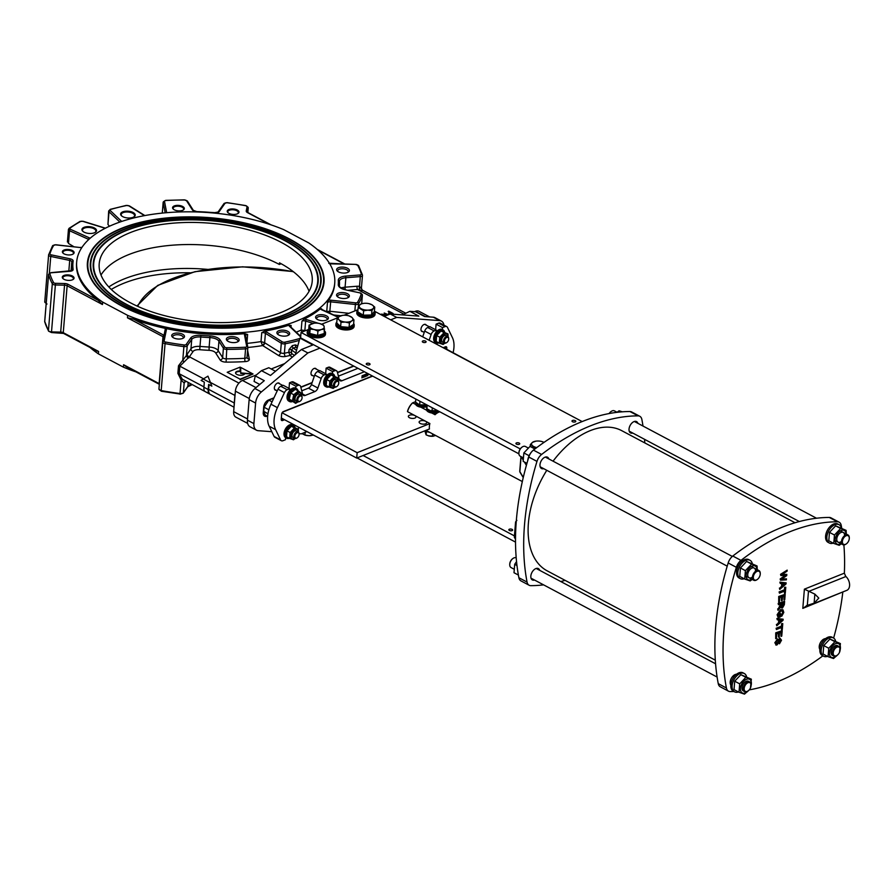 <?xml version="1.0" encoding="UTF-8"?>
<svg xmlns="http://www.w3.org/2000/svg" width="894" height="894" viewBox="0 0 894 894"><rect width="100%" height="100%" fill="white"/><g stroke="black" fill="none" stroke-linecap="round" stroke-linejoin="round"><path stroke-width="1.34" d="M203.229 379.011L207.956 376.151L211.856 386.13L208.626 384.409L208.201 389.538A9.767 5.889 118 0 0 208.771 393.483L204.469 391.192A9.767 5.889 -62 0 1 203.899 387.247L204.324 382.129L201.094 380.408L203.229 379.011L210.112 382.666M207.956 376.151L211.856 386.13M208.771 393.483L209.274 393.282A9.163 5.52 118 0 1 208.637 389.359L234.228 402.959A9.163 5.52 118 0 0 234.194 403.708L234.183 405.686M209.028 384.621L208.637 389.359M235.189 393.427A9.163 5.52 118 0 0 234.854 395.405L233.692 411.642A9.163 5.52 118 0 0 235.86 417.14L247.672 423.41M234.049 407.217L182.309 379.235L179.213 373.737L179.839 366.182L189.383 356.784L238.933 383.113M361.321 288.728L359.522 286.248L357.008 286.236A2.447 0.715 -94.5 0 0 357.555 289.522L362.249 290.584M244.688 373.435A4.582 2.123 -175.3 0 1 244.688 373.513A4.582 2.123 -175.3 0 1 239.95 375.257A4.582 2.123 -175.3 0 1 235.558 372.764A4.582 2.123 -175.3 0 1 240.128 371.01L240.14 367.121L227.199 372.295L240.106 379.157L253.036 373.983L244.677 373.591M227.199 372.295L240.106 379.157M240.128 371.01L240.084 371.546A4.582 2.123 4.7 0 0 235.569 373.033M253.036 373.983L240.061 379.693M252.432 373.658L240.743 367.445L240.732 372.899L252.41 373.938M240.743 367.445L240.732 372.899M244.654 373.692L240.687 373.435M391.471 314.096L393.058 313.459L388.767 311.168L388.186 311.403L389.94 312.33L388.834 312.766L388.521 314.107L389.303 314.386M388.834 312.766L388.544 314.688M389.091 313.861L390.443 312.598L391.985 313.414L390.309 314.051L389.091 313.861L389.326 313.045L389.046 314.409M390.443 312.598L389.292 313.582M391.382 313.66L390.399 313.135M388.186 311.403L389.337 312.565M393.058 313.459L392.578 314.174M388.432 314.733L384.197 312.989L387.571 314.789L381.347 314.14L385.023 316.096M385.571 315.873L382.822 314.409L387.426 315.135M381.347 314.14L384.42 316.331M384.197 312.989L386.074 314.554M386.443 315.526L384.275 315.18M297.769 345.855L295.344 344.894A158.774 73.543 -175.3 0 1 292.349 345.643L289.041 349.588L288.818 352.292L289.969 355.477A1.833 1.263 124.7 0 0 291.567 353.454L291.478 349.967L293.221 348.034A160.607 74.392 4.7 0 0 296.249 347.274L297.311 347.498M292.349 345.643A1.833 0.939 -103.6 0 0 293.221 348.034L296.517 350.325M297.188 347.922L296.249 347.274A1.833 0.972 75.5 0 1 295.344 344.894M429.612 316.912L419.051 311.302A9.163 5.52 118 0 0 415.419 311.302L414.514 311.671M256.41 374.899L242.509 380.464A9.163 5.52 118 0 0 235.379 391.136L234.217 405.161M284.627 363.612L271.195 368.987M309.056 291.332A106.867 49.494 4.7 0 0 279.487 262.836L279.353 264.456L281.152 263.73M329.405 263.249L344.972 264.021M339.429 281.331A9.163 4.246 -175.3 0 1 339.429 281.23A9.163 4.246 -175.3 0 1 345.866 277.743L345.598 276.101A10.382 4.805 4.7 0 0 338.301 280.392A133.128 61.664 -175.3 0 1 338.29 284.616A10.382 4.805 4.7 0 0 345.553 289.857L360.003 292.886A1.833 0.849 -175.3 0 1 361.265 293.891A157.556 72.973 -175.3 0 1 357.522 302.351A1.833 0.849 -175.3 0 1 355.588 302.854L330.825 300.183L329.841 311.246L326.735 311.47L327.461 302.563L328.489 300.25A129.462 59.965 4.7 0 0 334.624 284.471L334.736 283.13A129.462 59.965 -175.3 0 0 308.765 242.945L283.767 229.657A129.462 59.965 -175.3 0 0 150.505 214.605A129.462 59.965 -175.3 0 0 76.683 261.908A129.462 59.965 -175.3 0 0 102.665 302.094L127.652 315.37L127.451 317.806L133.541 319.102A129.462 59.965 4.7 0 0 165.424 328.411L165.971 328.534A129.462 59.965 4.7 0 0 244.922 333.663L247.627 334.49L246.956 342.726M292.316 270.916L292.874 271.508M334.736 283.13A129.462 59.965 -175.3 0 1 260.914 330.422A129.462 59.965 -175.3 0 1 127.652 315.37M261.741 332.691A3.051 1.419 -175.3 0 1 265.406 333.294L281.297 343.24A1.218 0.805 -58 0 1 282.314 341.854L266.434 331.92A1.218 0.805 122 0 0 265.406 333.294L264.635 342.726L261.014 341.586L261.741 332.691L264.468 331.171A129.462 59.965 4.7 0 0 288.997 325.148L291.131 325.472L290.997 327.193M301.937 321.147A3.051 1.419 -175.3 0 1 305.636 321.069L304.865 330.501L301.211 330.042L301.937 321.147L303.971 319.158A129.462 59.965 4.7 0 0 320.365 308.81L321.605 308.754L321.549 309.458M122.098 228.093A118.712 54.981 -175.3 0 1 253.158 225.064A118.712 54.981 -175.3 0 1 324.03 282.247A118.712 54.981 -175.3 0 1 201.206 327.316A118.712 54.981 -175.3 0 1 87.4 262.791A118.712 54.981 -175.3 0 1 122.098 228.093M126.311 366.752L123.595 364.73L123.394 367.155A129.462 59.965 4.7 0 0 136.011 371.904M123.394 367.155L98.407 353.879L98.597 351.454L96.485 350.906M89.981 347.453A129.462 59.965 4.7 0 0 98.407 353.879M76.683 261.908L76.571 263.261A129.462 59.965 4.7 0 0 98.273 300.373L102.464 304.53L102.665 302.094M165.424 328.467L164.027 335.306A3.665 1.699 4.7 0 0 163.937 335.261L133.541 319.102M165.424 328.411L164.027 335.306M94.384 232.798A7.331 3.397 4.7 0 0 95.3 232.339A7.331 3.397 4.7 0 0 94.172 227.869A7.331 3.397 4.7 0 0 84.695 227.098A7.331 3.397 4.7 0 0 82.851 231.311A7.331 3.397 4.7 0 0 94.384 232.798M83.108 231.535A6.716 3.107 -175.3 0 1 82.483 230.049A6.716 3.107 -175.3 0 1 89.434 227.501A6.716 3.107 -175.3 0 1 95.87 231.144A6.716 3.107 -175.3 0 1 95.01 232.507M130.703 217.901A7.331 3.397 4.7 0 0 133.999 216.862A7.331 3.397 4.7 0 0 132.871 212.392A7.331 3.397 4.7 0 0 123.383 211.621A7.331 3.397 4.7 0 0 121.55 215.834A7.331 3.397 4.7 0 0 130.703 217.901M121.807 216.057A6.716 3.107 -175.3 0 1 121.182 214.571A6.716 3.107 -175.3 0 1 128.133 212.023A6.716 3.107 -175.3 0 1 134.569 215.666A6.716 3.107 -175.3 0 1 133.709 217.03M72.392 254.41A5.889 2.727 4.7 0 0 73.129 254.041A5.889 2.727 4.7 0 0 72.224 250.454A5.889 2.727 4.7 0 0 64.603 249.828A5.889 2.727 4.7 0 0 63.116 253.214A5.889 2.727 4.7 0 0 72.392 254.41M72.325 279.856A5.889 2.727 4.7 0 0 73.062 279.487A5.889 2.727 4.7 0 0 72.157 275.9A5.889 2.727 4.7 0 0 64.524 275.263A5.889 2.727 4.7 0 0 63.049 278.66A5.889 2.727 4.7 0 0 72.325 279.856M90.138 238.262A4.28 1.978 4.7 0 0 89.501 237.916L70.391 229.266A1.833 0.849 -175.3 0 1 69.989 228.16A1.218 0.95 53.8 0 0 68.849 228.886A3.051 1.419 4.7 0 0 68.436 229.523A3.051 1.419 4.7 0 0 69.531 230.73L68.48 243.436L73.844 246.699M68.48 243.436L67.832 241.291M121.696 221.444L110.174 210.47A1.218 0.939 133.6 0 0 109.012 211.744L107.962 224.45L109.437 226.249M107.962 224.45L108.666 211.006A3.051 1.419 4.7 0 0 109.012 211.744L119.863 222.081M228.249 212.917A5.286 2.447 -175.3 0 1 227.791 211.789A5.286 2.447 -175.3 0 1 229.333 210.246A5.286 2.447 -175.3 0 1 235.167 210.112A5.286 2.447 -175.3 0 1 238.318 212.66A5.286 2.447 -175.3 0 1 237.692 213.688M173.592 209.352A5.286 2.447 -175.3 0 1 173.134 208.235A5.286 2.447 -175.3 0 1 174.676 206.693A5.286 2.447 -175.3 0 1 180.51 206.559A5.286 2.447 -175.3 0 1 183.661 209.095A5.286 2.447 -175.3 0 1 183.035 210.135M182.588 210.336A5.889 2.727 4.7 0 0 183.337 209.956A5.889 2.727 4.7 0 0 182.432 206.369A5.889 2.727 4.7 0 0 174.799 205.743A5.889 2.727 4.7 0 0 173.324 209.14A5.889 2.727 4.7 0 0 182.588 210.336M237.245 213.889A5.889 2.727 4.7 0 0 237.994 213.521A5.889 2.727 4.7 0 0 237.089 209.934A5.889 2.727 4.7 0 0 229.456 209.308A5.889 2.727 4.7 0 0 227.981 212.694A5.889 2.727 4.7 0 0 237.245 213.889M63.318 278.883A5.286 2.447 -175.3 0 1 62.871 277.755A5.286 2.447 -175.3 0 1 64.413 276.212A5.286 2.447 -175.3 0 1 70.235 276.078A5.286 2.447 -175.3 0 1 73.386 278.626A5.286 2.447 -175.3 0 1 72.76 279.654M63.385 253.438A5.286 2.447 -175.3 0 1 62.938 252.309A5.286 2.447 -175.3 0 1 64.48 250.767A5.286 2.447 -175.3 0 1 70.313 250.633A5.286 2.447 -175.3 0 1 73.464 253.181A5.286 2.447 -175.3 0 1 72.827 254.209M338.513 267.686A6.414 2.973 -175.3 0 1 346.883 267.954A6.414 2.973 -175.3 0 1 348.604 271.899A6.414 2.973 -175.3 0 1 342.782 273.039A6.414 2.973 -175.3 0 1 337.217 270.96A6.414 2.973 -175.3 0 1 338.513 267.686M338.435 293.131A6.414 2.973 -175.3 0 1 346.816 293.4A6.414 2.973 -175.3 0 1 348.537 297.344A6.414 2.973 -175.3 0 1 342.715 298.484A6.414 2.973 -175.3 0 1 337.15 296.406A6.414 2.973 -175.3 0 1 338.435 293.131M186.142 344.503A1.833 0.849 -175.3 0 1 184.153 344.961L183.896 346.593A3.051 1.419 4.7 0 0 187.215 345.822L191.729 339.396A1.218 1.05 -145 0 0 190.645 338.066L186.142 344.503A1.218 1.05 35 0 1 187.215 345.822L186.421 355.477L178.498 365.78L177.884 373.323L181.147 379.972L182.309 379.235M193.093 351.476A2.447 2.09 -145 0 1 190.947 348.828L191.729 339.396A9.163 4.246 -175.3 0 1 200.77 336.993L199.988 346.425A9.163 4.246 4.7 0 0 190.947 348.828L187.237 354.136A2.447 2.09 -145 0 0 189.383 356.784L193.093 351.476A6.716 3.107 -175.3 0 1 199.731 349.71A136.793 63.351 4.7 0 0 209.04 350.325A6.716 3.107 -175.3 0 1 215.666 352.94L220.136 359.958A5.498 2.548 4.7 0 0 226.104 362.126A161.222 74.671 4.7 0 0 245.235 361.601A5.498 2.548 4.7 0 0 249.314 359.164L247.627 350.392M187.237 354.136L186.421 355.477A2.447 1.855 -152.1 0 0 188.925 357.935M184.153 344.961A157.556 72.973 -175.3 0 1 165.457 342.022L165.066 343.62A158.774 73.543 4.7 0 0 183.896 346.593L182.778 360.137A2.447 0.872 -119.3 0 1 183.728 361.981M191.093 384.398A9.163 4.246 4.7 0 0 187.863 386.32L183.359 392.757A3.051 1.419 -175.3 0 1 180.04 393.528L181.147 379.972L184.153 383.101A2.447 2.257 47.2 0 1 185.449 381.392M165.457 342.022A1.833 0.849 -175.3 0 1 164.105 341.027A1.218 1.084 -168.5 0 0 162.809 341.977A3.051 1.419 4.7 0 0 162.797 342.056A3.051 1.419 4.7 0 0 165.066 343.62L161.199 390.555A158.774 73.543 -175.3 0 0 180.04 393.528L180.052 394.187L183.203 393.215A1.218 1.05 35 0 0 183.359 392.757L184.153 383.101L184.924 382.185A2.447 2.09 35 0 1 185.069 381.615M299.3 340.402A158.774 73.543 4.7 0 1 285.164 343.81A3.051 1.419 4.7 0 1 281.297 343.24L280.515 352.672L264.736 342.793A2.447 1.609 -58 0 1 262.68 345.565L278.459 355.432A5.498 2.548 4.7 0 0 285.443 356.46A161.222 74.671 4.7 0 0 289.969 355.477L292.36 357.131M264.736 342.793L264.635 342.726A2.447 1.307 -45.5 0 1 262.333 345.162L262.68 345.565A132.513 61.373 4.7 0 1 247.85 347.475A1.218 1.073 169.1 0 0 246.71 346.403A1.833 0.849 -175.3 0 1 245.358 347.218A157.556 72.973 -175.3 0 1 226.651 347.732A1.833 0.849 -175.3 0 1 224.662 347.006L220.192 339.988A10.382 4.805 4.7 0 0 209.967 335.932A133.128 61.664 -175.3 0 1 200.904 335.351A10.382 4.805 4.7 0 0 190.645 338.066M247.079 343.374A129.462 59.965 -175.3 0 0 261.014 341.586L262.333 345.162M296.238 332.177A129.462 59.965 -175.3 0 0 301.211 330.042L301.96 332.076M357.008 286.236L345.084 287.186L345.866 277.743L360.316 276.592L359.522 286.248A2.447 0.905 -84.8 0 0 359.723 289.634M348.883 313.313L329.987 311.28L329.785 313.258M329.987 311.28A0.648 0.57 11.5 0 1 329.841 311.246L329.26 313.023M228.238 337.206A6.414 2.973 -175.3 0 1 236.619 337.485A6.414 2.973 -175.3 0 1 238.34 341.419A6.414 2.973 -175.3 0 1 232.507 342.57A6.414 2.973 -175.3 0 1 226.953 340.48A6.414 2.973 -175.3 0 1 228.238 337.206M173.581 333.652A6.414 2.973 -175.3 0 1 181.963 333.92A6.414 2.973 -175.3 0 1 183.683 337.865A6.414 2.973 -175.3 0 1 177.85 339.005A6.414 2.973 -175.3 0 1 172.296 336.926A6.414 2.973 -175.3 0 1 173.581 333.652M183.024 338.267A5.286 2.447 4.7 0 0 183.27 337.63A5.286 2.447 4.7 0 0 180.119 335.094A5.286 2.447 4.7 0 0 174.285 335.228A5.286 2.447 4.7 0 0 172.743 336.77A5.286 2.447 4.7 0 0 172.877 337.429M347.878 297.747A5.286 2.447 4.7 0 0 348.124 297.11A5.286 2.447 4.7 0 0 344.972 294.573A5.286 2.447 4.7 0 0 339.139 294.707A5.286 2.447 4.7 0 0 337.597 296.249A5.286 2.447 4.7 0 0 337.742 296.909M278.76 330.758A6.414 2.973 -175.3 0 1 287.142 331.026A6.414 2.973 -175.3 0 1 288.863 334.971A6.414 2.973 -175.3 0 1 283.04 336.11A6.414 2.973 -175.3 0 1 277.475 334.032A6.414 2.973 -175.3 0 1 278.76 330.758M288.203 335.373A5.286 2.447 4.7 0 0 288.449 334.736A5.286 2.447 4.7 0 0 285.298 332.188A5.286 2.447 4.7 0 0 279.464 332.333A5.286 2.447 4.7 0 0 277.922 333.875A5.286 2.447 4.7 0 0 278.056 334.535M237.681 341.821A5.286 2.447 4.7 0 0 237.927 341.184A5.286 2.447 4.7 0 0 234.776 338.647A5.286 2.447 4.7 0 0 228.942 338.781A5.286 2.447 4.7 0 0 227.4 340.323A5.286 2.447 4.7 0 0 227.534 340.994M317.459 315.28A6.414 2.973 -175.3 0 1 325.841 315.548A6.414 2.973 -175.3 0 1 327.562 319.493A6.414 2.973 -175.3 0 1 321.728 320.633A6.414 2.973 -175.3 0 1 316.174 318.555A6.414 2.973 -175.3 0 1 317.459 315.28M326.902 319.896A5.286 2.447 4.7 0 0 327.148 319.259A5.286 2.447 4.7 0 0 323.997 316.711A5.286 2.447 4.7 0 0 318.163 316.856A5.286 2.447 4.7 0 0 316.621 318.398A5.286 2.447 4.7 0 0 316.755 319.057M347.945 272.301A5.286 2.447 4.7 0 0 348.191 271.664A5.286 2.447 4.7 0 0 345.039 269.128A5.286 2.447 4.7 0 0 339.217 269.262A5.286 2.447 4.7 0 0 337.664 270.804A5.286 2.447 4.7 0 0 337.809 271.463M275.497 371.267L268.815 367.725L261.473 370.664L255.248 375.882L264.278 380.676L254.913 388.532A10.996 6.627 118 0 0 249.135 399.629L247.448 420.18A10.996 6.627 118 0 0 250.052 426.784L256.5 430.204A10.996 6.627 -62 0 1 253.896 423.6L255.595 403.06A10.996 6.627 -62 0 1 261.361 391.963L307.871 352.951L319.951 348.124M271.81 431.69L258.176 430.684A10.996 6.627 -62 0 1 256.5 430.204M306.888 431.601L301.222 433.869L299.043 433.702M390.678 319.84L396.701 317.426L439.747 320.611A10.996 6.627 -62 0 1 441.424 321.091A10.996 6.627 -62 0 1 443.949 325.114M276.257 390.298A3.967 2.391 -62 0 1 274.369 388.532A3.967 2.391 -62 0 1 277.185 383.247A3.967 2.391 -62 0 1 277.453 383.124A3.967 2.391 -62 0 1 279.699 383.828M422.873 331.652A3.967 2.391 -62 0 1 420.985 329.886A3.967 2.391 -62 0 1 423.79 324.611A3.967 2.391 -62 0 1 424.069 324.477A3.967 2.391 -62 0 1 426.315 325.181M312.911 375.636A3.967 2.391 -62 0 1 311.023 373.871A3.967 2.391 -62 0 1 313.828 368.585A3.967 2.391 -62 0 1 314.107 368.462A3.967 2.391 -62 0 1 316.353 369.166M267.205 416.168L267.127 416.202A6.102 3.688 -62 0 1 264.702 416.202A6.102 3.688 -62 0 1 263.261 412.536L263.696 407.139A6.102 3.688 -62 0 1 268.457 400.02L273.966 397.819M300.786 387.091L312.129 382.554M337.44 372.429L353.566 365.981M441.424 321.091L434.976 317.661A10.996 6.627 118 0 0 433.299 317.191L424.628 316.543L415.598 311.749L409.832 311.324L402.356 314.9M396.701 317.426L390.253 313.995L418.873 316.118L409.832 311.324M124.501 229.378A115.292 53.405 4.7 0 0 90.808 263.071A115.292 53.405 4.7 0 0 201.34 325.74A115.292 53.405 4.7 0 0 320.622 281.968A115.292 53.405 4.7 0 0 251.795 226.439A115.292 53.405 4.7 0 0 124.501 229.378M320.611 282.102A115.292 53.405 -175.3 0 1 320.6 282.236A115.292 53.405 -175.3 0 1 265.194 322.443M138.872 312.051A115.292 53.405 -175.3 0 1 90.786 263.339A115.292 53.405 -175.3 0 1 90.797 263.205M124.154 229.188A115.784 53.629 -175.3 0 1 251.985 226.238A115.784 53.629 -175.3 0 1 321.102 282.001A115.784 53.629 -175.3 0 1 201.318 325.964A115.784 53.629 -175.3 0 1 90.316 263.026A115.784 53.629 -175.3 0 1 124.154 229.188M90.305 263.171A115.784 53.629 -175.3 0 1 124.132 229.456A115.784 53.629 -175.3 0 1 146.203 222.863M272.525 233.256A115.784 53.629 -175.3 0 1 321.091 282.135M122.433 228.283A118.231 54.758 4.7 0 0 87.88 262.836A118.231 54.758 4.7 0 0 201.228 327.092A118.231 54.758 4.7 0 0 323.539 282.202A118.231 54.758 4.7 0 0 252.968 225.266A118.231 54.758 4.7 0 0 122.433 228.283M323.527 282.336A118.231 54.758 -175.3 0 1 323.516 282.47A118.231 54.758 -175.3 0 1 266.703 323.706M137.173 313.056A118.231 54.758 -175.3 0 1 87.858 263.104A118.231 54.758 -175.3 0 1 87.869 262.97M87.388 262.925A118.712 54.981 -175.3 0 1 122.076 228.361A118.712 54.981 -175.3 0 1 144.694 221.6M274.223 232.25A118.712 54.981 -175.3 0 1 324.019 282.381M126.568 230.473A112.365 52.042 4.7 0 0 93.725 263.317A112.365 52.042 4.7 0 0 201.441 324.388A112.365 52.042 4.7 0 0 317.694 281.722A112.365 52.042 4.7 0 0 250.622 227.612A112.365 52.042 4.7 0 0 126.568 230.473M317.683 281.856A112.365 52.042 -175.3 0 1 317.672 281.99A112.365 52.042 -175.3 0 1 263.685 321.181M140.57 311.056A112.365 52.042 -175.3 0 1 93.702 263.585A112.365 52.042 -175.3 0 1 93.714 263.451M126.222 230.283A112.856 52.265 -175.3 0 1 250.823 227.411A112.856 52.265 -175.3 0 1 318.186 281.766A112.856 52.265 -175.3 0 1 201.429 324.611A112.856 52.265 -175.3 0 1 93.233 263.272A112.856 52.265 -175.3 0 1 126.222 230.283M93.222 263.406A112.856 52.265 -175.3 0 1 126.199 230.563A112.856 52.265 -175.3 0 1 147.711 224.126M270.826 234.25A112.856 52.265 -175.3 0 1 318.175 281.901M108.822 286.952A109.917 50.913 -175.3 0 1 207.475 269.373M101 275.039A106.867 49.494 -175.3 0 1 279.353 264.456M190.131 272.793A109.917 50.913 4.7 0 0 111.292 289.455M281.174 242.341A106.867 49.494 -175.3 0 1 312.218 281.275A106.867 49.494 -175.3 0 1 201.653 321.851A106.867 49.494 -175.3 0 1 99.2 263.764A106.867 49.494 -175.3 0 1 166.865 223.802A106.867 49.494 -175.3 0 1 281.174 242.341M307.871 352.951L301.423 349.532L312.855 344.961L299.948 338.1L295.299 354.661M299.948 338.1L300.596 337.843L301.032 332.445L308.721 329.383M390.253 313.995L384.23 316.409M301.423 349.532L270.502 375.458L261.473 370.664M259.763 384.465L254.075 381.447L255.248 375.882M403.909 315.012L402.49 314.263M368.294 374.497L367.881 373.726L367.4 375.592L368.294 374.497L367.456 373.502L367.87 374.262L367.456 373.502L366.886 374.653L367.456 373.502M367.088 375.424L367.725 375.648M367.501 374.809L367.87 373.916L368.104 374.564L367.59 375.379M367.311 375.234L367.68 374.34M362.595 375.849L361.925 377.938L363.243 376.486L362.171 375.614L363.009 375.782M362.137 377.637L362.83 376.005L362.137 377.637M362.07 376.05L361.925 377.938M362.025 377.279L362.841 377.234M362.416 377L362.606 376.34M363.802 375.368L363.445 377.335L363.757 375.771L364.629 376.855L364.786 374.966L364.473 376.53L363.601 375.446M364.428 376.944L363.713 376.229M363.109 375.86L363.165 375.223M364.082 375.849L364.596 375.044M364.171 374.821L364.786 374.966M365.154 376.285L365.925 374.977L365.031 375.346L365.735 375.055L365.389 376.408L364.707 375.927M364.696 376.128L365.367 376.597M365.925 374.977L365.087 374.441L364.596 375.111M366.328 375.815L367.143 374.05L366.395 374.351L366.562 375.938L365.814 375.491M365.925 375.692L366.551 376.128M367.121 375.245L366.484 374.709M366.127 375.703L366.484 375.111M365.825 374.754L366.395 374.351M365.97 374.117L367.143 374.05M332.423 373.558L332.59 371.569L334.714 370.719A4.28 2.581 -62 0 1 336.412 370.719A4.28 2.581 -62 0 1 337.34 372.016L339.251 379.469A4.28 2.581 118 0 0 340.167 380.766A4.28 2.581 118 0 0 341.866 380.766L364.417 371.748M295.769 388.208L295.936 386.23L298.06 385.381A4.28 2.581 -62 0 1 299.758 385.381A4.28 2.581 -62 0 1 300.686 386.677L302.597 394.131A4.28 2.581 118 0 0 303.513 395.427A4.28 2.581 118 0 0 305.212 395.427L314.867 391.572A4.28 2.581 118 0 0 317.884 388.018L321.192 378.475A4.28 2.581 -62 0 1 324.209 374.921L326.332 374.072L326.176 376.061M285.655 437.714L285.488 439.703L283.007 440.697A4.28 2.581 -62 0 1 281.308 440.697A4.28 2.581 -62 0 1 280.56 439.882L275.62 429.634A24.429 14.74 -62 0 1 277.419 407.642L284.448 392.611A4.28 2.581 -62 0 1 287.197 389.717L289.678 388.734L289.522 390.723M298.797 427.298L298.149 429.154M442.385 329.573L442.541 327.584L445.033 326.601A4.28 2.581 -62 0 1 446.721 326.601A4.28 2.581 -62 0 1 447.481 327.405L452.42 337.653A24.429 14.74 -62 0 1 453.102 352.661M429.142 340.279L431.143 334.49A4.28 2.581 -62 0 1 434.16 330.936L436.294 330.087L436.127 332.076M372.396 375.994L283.32 411.62A2.134 1.285 118 0 0 282.962 411.81A2.134 1.285 118 0 0 281.655 414.112L281.23 419.23A2.134 1.285 118 0 0 281.219 419.409A2.134 1.285 118 0 0 282.582 420.515L284.549 419.733M446.709 349.263L446.81 348.057A2.134 1.285 118 0 0 445.458 346.771L443.122 347.699M282.549 412.168L372.653 376.128M443.379 347.844L444.866 347.397L445.044 348.392M273.821 398.132L268.826 400.121L264.076 407.239L263.741 411.285L265.127 414.928M353.834 366.127L337.507 372.664M312.028 382.844L300.853 387.314M282.571 418.683L281.275 418.761M272.078 401.853L268.826 400.121M268.859 409.798L264.076 407.239M267.954 413.81L263.741 411.285M422.694 336.848L424.695 331.059L431.143 334.49M434.16 330.936L427.712 327.517A4.28 2.581 118 0 0 424.695 331.059M427.712 327.517L429.846 326.668L436.294 330.087M435.635 329.741L436.093 324.164L438.574 323.17L445.033 326.601M446.721 326.601L440.273 323.17A4.28 2.581 118 0 0 438.574 323.17M280.56 439.882L274.112 436.451A4.28 2.581 118 0 0 274.86 437.267L281.308 440.697M274.112 436.451L269.161 426.214A24.429 14.74 -62 0 1 270.971 404.222L278 389.181L284.448 392.611M287.197 389.717L280.75 386.297A4.28 2.581 118 0 0 278 389.181M280.75 386.297L283.23 385.303L289.678 388.734M289.019 388.376L289.488 382.8L291.612 381.95L298.06 385.381M299.758 385.381L293.31 381.95A4.28 2.581 118 0 0 291.612 381.95M301.747 390.812L308.408 388.141L314.867 391.572M317.884 388.018L311.425 384.588A4.28 2.581 -62 0 1 308.408 388.141M311.425 384.588L314.733 375.044L321.192 378.475M324.209 374.921L317.75 371.491A4.28 2.581 118 0 0 314.733 375.044M317.75 371.491L319.884 370.641L326.332 374.072M325.673 373.714L326.131 368.138L328.266 367.289L334.714 370.719M336.412 370.719L329.964 367.289A4.28 2.581 118 0 0 328.266 367.289M338.39 376.151L357.958 368.328M326.131 368.138L332.59 371.569M289.488 382.8L295.936 386.23M436.093 324.164L442.541 327.584M512.083 530.634A1.911 0.883 -175.3 0 1 509.971 530.678A1.911 0.883 -175.3 0 1 508.831 529.762A1.911 0.883 -175.3 0 1 510.809 529.036A1.911 0.883 -175.3 0 1 512.642 530.075A1.911 0.883 -175.3 0 1 512.083 530.634M514.43 535.897L363.12 455.504M515.514 542.099L357.075 457.929M575.233 421.901A1.911 0.883 -175.3 0 1 573.132 421.957A1.911 0.883 -175.3 0 1 571.992 421.04A1.911 0.883 -175.3 0 1 573.959 420.314A1.911 0.883 -175.3 0 1 575.792 421.342A1.911 0.883 -175.3 0 1 575.233 421.901M519.179 444.329A1.911 0.883 -175.3 0 1 517.067 444.374A1.911 0.883 -175.3 0 1 515.927 443.458A1.911 0.883 -175.3 0 1 517.905 442.731A1.911 0.883 -175.3 0 1 519.738 443.77A1.911 0.883 -175.3 0 1 519.179 444.329M425.555 342.38A1.911 0.883 -175.3 0 1 423.443 342.436A1.911 0.883 -175.3 0 1 422.303 341.508A1.911 0.883 -175.3 0 1 424.281 340.793A1.911 0.883 -175.3 0 1 426.103 341.821A1.911 0.883 -175.3 0 1 425.555 342.38M369.49 364.808A1.911 0.883 -175.3 0 1 367.389 364.853A1.911 0.883 -175.3 0 1 366.249 363.936A1.911 0.883 -175.3 0 1 368.216 363.21A1.911 0.883 -175.3 0 1 370.049 364.249A1.911 0.883 -175.3 0 1 369.49 364.808M520.252 448.911L301.032 332.445M518.911 453.828L300.596 337.843M321.616 324.22L337.876 317.716M344.056 315.247L357.969 309.682M374.407 311.19L582.15 421.566M281.331 418.023L356.717 458.074L429.433 428.986A12.214 7.364 118 0 1 429.88 423.532L407.519 411.653A12.214 7.364 -62 0 1 412.682 402.836L415.609 401.663M414.872 415.576A3.822 1.766 -175.3 0 1 415.978 416.962A3.822 1.766 -175.3 0 1 412.033 418.414A3.822 1.766 -175.3 0 1 408.368 416.336A3.822 1.766 -175.3 0 1 410.782 414.917A3.822 1.766 -175.3 0 1 414.872 415.576M425.622 421.286A3.822 1.766 -175.3 0 1 426.729 422.683A3.822 1.766 -175.3 0 1 422.784 424.125A3.822 1.766 -175.3 0 1 419.118 422.057A3.822 1.766 -175.3 0 1 421.543 420.627A3.822 1.766 -175.3 0 1 425.622 421.286M429.869 423.6L357.153 452.677L282.079 412.793M443.748 347.699L518.922 387.974M356.717 458.074L357.153 452.677M357.935 309.994A9.163 4.246 4.7 0 0 356.885 311.749A9.163 4.246 4.7 0 0 365.668 316.722A9.163 4.246 4.7 0 0 375.145 313.246A9.163 4.246 4.7 0 0 374.396 311.347M371.926 310.62L367.825 310.129L363.623 310.799L358.148 307.458L359.6 305.122A7.331 3.397 4.7 0 0 360.93 308.553A7.331 3.397 4.7 0 0 367.825 310.129A7.331 3.397 4.7 0 0 373.379 308.285L371.926 310.62L371.569 315.001L374.385 311.481A8.705 4.034 -175.3 0 1 365.724 316.107A8.705 4.034 -175.3 0 1 357.924 310.151M356.885 311.749L356.784 312.956A9.163 4.246 4.7 0 0 365.568 317.94A9.163 4.246 4.7 0 0 375.044 314.464L375.145 313.246M336.792 322.164A9.163 4.246 4.7 0 0 335.965 323.717A9.163 4.246 4.7 0 0 344.749 328.701A9.163 4.246 4.7 0 0 354.225 325.226A9.163 4.246 4.7 0 0 353.655 323.55M353.633 323.818A8.705 4.034 -175.3 0 1 344.793 328.087A8.705 4.034 -175.3 0 1 336.77 322.432M335.965 323.717L335.865 324.935A9.163 4.246 4.7 0 0 344.648 329.908A9.163 4.246 4.7 0 0 354.125 326.433L354.225 325.226M308.721 329.551A9.163 4.246 4.7 0 0 307.301 331.585A9.163 4.246 4.7 0 0 316.074 336.557A9.163 4.246 4.7 0 0 325.55 333.082A9.163 4.246 4.7 0 0 324.5 330.858M324.5 330.914A8.705 4.034 -175.3 0 1 316.085 335.943A8.705 4.034 -175.3 0 1 308.732 329.584M307.301 331.585L307.201 332.791A9.163 4.246 4.7 0 0 315.973 337.776A9.163 4.246 4.7 0 0 325.461 334.3L325.55 333.082M360.964 303.938L363.634 303.379A7.331 3.397 4.7 0 0 359.6 305.122L360.964 303.938M369.267 303.759L372.049 304.843A7.331 3.397 4.7 0 0 369.848 303.893A7.331 3.397 4.7 0 0 365.165 303.267A7.331 3.397 4.7 0 0 363.634 303.379M374.742 307.1L373.379 308.285A7.331 3.397 4.7 0 0 372.049 304.843L374.742 307.1L374.385 311.481M371.569 315.001L363.266 315.18L363.623 310.799M363.266 315.18L357.79 311.838L358.148 307.458M369.166 315.057A6.716 3.107 -175.3 0 1 365.266 315.146M361.332 314.006A6.716 3.107 -175.3 0 1 360.606 313.57M345.263 322.052L340.994 322.276L339.094 319.828A7.331 3.397 4.7 0 0 345.263 322.052A7.331 3.397 4.7 0 0 351.733 320.89L349.431 322.991L345.263 322.052M337.094 318.543L339.396 316.454A7.331 3.397 4.7 0 0 339.094 319.828L337.094 318.543L336.725 322.924L340.636 326.656L340.994 322.276M349.062 315.906L352.046 317.515L353.957 319.963L351.733 320.89A7.331 3.397 4.7 0 0 352.046 317.515A7.331 3.397 4.7 0 0 348.928 315.861A7.331 3.397 4.7 0 0 345.877 315.291A7.331 3.397 4.7 0 0 342.715 315.358A7.331 3.397 4.7 0 0 339.396 316.454L342.57 315.381M349.431 322.991L349.062 327.372L353.588 324.343L353.957 319.963M349.062 327.372L340.636 326.656M346.906 327.193A6.716 3.107 -175.3 0 1 342.804 326.846M320.264 323.729L320.264 323.729A7.331 3.397 4.7 0 0 319.717 323.572L323.561 325.159L324.153 326.567A7.331 3.397 4.7 0 0 320.264 323.729L320.264 323.729M324.645 329.126L321.337 329.528A7.331 3.397 4.7 0 0 324.153 326.567L324.276 333.518L317.571 335.462L309.782 333.451L308.709 329.484L309.067 325.092L313.995 323.226M319.717 323.572A7.331 3.397 4.7 0 0 314.051 323.215A7.331 3.397 4.7 0 0 312.475 323.539A7.331 3.397 4.7 0 0 309.648 326.5L309.067 325.092M317.929 331.082L314.085 329.495A7.331 3.397 4.7 0 0 321.337 329.528L317.929 331.082L317.571 335.462M310.14 329.059L309.648 326.5A7.331 3.397 4.7 0 0 314.085 329.495L310.14 329.059L309.782 333.451M315.694 334.982A6.716 3.107 -175.3 0 1 312.263 334.088M321.415 334.345A6.716 3.107 -175.3 0 1 319.493 334.904M301.915 433.59L305.01 435.099L309.145 435.691A7.331 3.397 -175.3 0 1 304.854 435.065A7.331 3.397 -175.3 0 1 304.675 435.009M304.854 435.065L305.245 432.26M311.123 435.568A7.331 3.397 -175.3 0 1 311.067 435.568A7.331 3.397 -175.3 0 1 309.145 435.691L313.47 435.099M299.032 433.78A3.665 2.213 118 0 0 299.021 433.467A3.665 2.213 118 0 0 298.149 431.914A3.665 2.213 118 0 0 296.696 431.903A3.665 2.213 118 0 0 294.048 435.143A3.665 2.213 118 0 0 294.707 438.384A3.665 2.213 118 0 0 296.171 438.384A3.665 2.213 118 0 0 296.484 438.228A3.665 2.213 118 0 0 296.752 438.06A3.006 1.81 -62 0 1 294.819 436.451A3.006 1.81 -62 0 1 296.875 432.908A3.006 1.81 -62 0 1 299.077 434.037A3.006 1.81 -62 0 1 296.998 437.948A3.006 1.81 -62 0 1 296.73 438.071M448.665 338.457A3.665 2.213 118 0 0 448.643 338.144A3.665 2.213 118 0 0 447.782 336.591A3.665 2.213 118 0 0 446.329 336.591A3.665 2.213 118 0 0 443.681 339.821A3.665 2.213 118 0 0 444.34 343.061A3.665 2.213 118 0 0 445.793 343.061A3.665 2.213 118 0 0 446.117 342.905A3.665 2.213 118 0 0 446.385 342.748M446.352 342.76A3.006 1.81 -62 0 1 444.441 341.128A3.006 1.81 -62 0 1 446.497 337.586A3.006 1.81 -62 0 1 448.699 338.725A3.006 1.81 -62 0 1 446.62 342.625A3.006 1.81 -62 0 1 446.352 342.76M302.049 397.092A3.665 2.213 118 0 0 302.038 396.791A3.665 2.213 118 0 0 301.166 395.226A3.665 2.213 118 0 0 299.713 395.226A3.665 2.213 118 0 0 297.065 398.467A3.665 2.213 118 0 0 297.724 401.697A3.665 2.213 118 0 0 299.177 401.697A3.665 2.213 118 0 0 299.501 401.551A3.665 2.213 118 0 0 299.769 401.384A3.006 1.81 -62 0 1 297.825 399.774A3.006 1.81 -62 0 1 299.892 396.221A3.006 1.81 -62 0 1 302.083 397.361A3.006 1.81 -62 0 1 300.015 401.272A3.006 1.81 -62 0 1 299.747 401.395M338.703 382.442A3.665 2.213 118 0 0 338.692 382.129A3.665 2.213 118 0 0 337.82 380.565A3.665 2.213 118 0 0 336.368 380.565A3.665 2.213 118 0 0 333.719 383.805A3.665 2.213 118 0 0 334.378 387.046A3.665 2.213 118 0 0 335.831 387.046A3.665 2.213 118 0 0 336.155 386.89A3.665 2.213 118 0 0 336.423 386.722A3.006 1.81 -62 0 1 334.479 385.113A3.006 1.81 -62 0 1 336.535 381.559A3.006 1.81 -62 0 1 338.737 382.699A3.006 1.81 -62 0 1 336.658 386.61A3.006 1.81 -62 0 1 336.401 386.733M446.654 336.49A3.665 2.213 118 0 0 443.882 335.921A3.665 2.213 118 0 0 441.625 339.876A3.665 2.213 118 0 0 443.625 342.178M447.939 336.692A5.252 3.163 118 0 0 444.586 334.2A5.252 3.163 118 0 0 440.485 340.748A5.252 3.163 118 0 0 444.508 343.14M447.961 333.931L440.988 330.959L436.641 335.552L436.16 341.463L439.278 343.128L439.77 337.206L444.106 332.613L447.961 333.931L448.095 336.826M444.765 343.207L443.133 344.447L439.278 343.128M436.641 335.552L439.77 337.206M440.988 330.959L444.106 332.613M301.166 395.226L299.3 394.243A3.665 2.213 118 0 0 297.009 394.757A3.665 2.213 118 0 0 295.076 398.053A3.665 2.213 118 0 0 295.892 400.724M301.323 395.327A5.252 3.163 118 0 0 301.233 394.578A5.252 3.163 118 0 0 296.931 393.438A5.252 3.163 118 0 0 293.902 399.987A5.252 3.163 118 0 0 297.892 401.775M298.395 391.002L295.266 389.337L290.639 393.047L289.254 399.216L295.623 403.339L292.383 400.881L293.757 394.712L298.395 391.002L301.647 393.461L301.524 395.506M298.104 401.831L295.623 403.339M289.254 399.216L292.383 400.881M290.639 393.047L293.757 394.712M336.692 380.464A3.665 2.213 118 0 0 333.92 379.905A3.665 2.213 118 0 0 331.663 383.861A3.665 2.213 118 0 0 333.663 386.163M337.977 380.665A5.252 3.163 118 0 0 334.635 378.184A5.252 3.163 118 0 0 330.523 384.722A5.252 3.163 118 0 0 334.546 387.113M337.999 377.916L331.026 374.932L326.69 379.525L326.198 385.448L329.327 387.102L329.808 381.19L334.144 376.597L337.999 377.916L338.144 380.81M334.814 387.18L333.171 388.432L329.327 387.102M326.69 379.525L329.808 381.19M331.026 374.932L334.144 376.597M297.02 431.802A3.665 2.213 118 0 0 294.249 431.243A3.665 2.213 118 0 0 291.992 435.199A3.665 2.213 118 0 0 293.992 437.501M298.305 432.003A5.252 3.163 118 0 0 294.964 429.522A5.252 3.163 118 0 0 290.852 436.06A5.252 3.163 118 0 0 294.875 438.451M298.328 429.254L291.355 426.27L287.019 430.863L286.527 436.786L289.656 438.451L290.137 432.528L294.484 427.935L298.328 429.254L298.473 432.148M295.143 438.518L293.511 439.77L289.656 438.451M287.019 430.863L290.137 432.528M291.355 426.27L294.484 427.935M444.676 332.21A7.331 4.425 118 0 0 443.078 329.942A7.331 4.425 118 0 0 435.736 334.345A7.331 4.425 118 0 0 436.205 342.883A7.331 4.425 118 0 0 438.943 342.95M438.82 342.883A6.951 4.191 -62 0 1 436.227 334.557A6.951 4.191 -62 0 1 444.564 332.166M443.078 329.942L442.273 329.517A7.331 4.425 118 0 0 434.931 333.909A7.331 4.425 118 0 0 435.389 342.458L436.205 342.883M298.048 390.823A7.331 4.425 118 0 0 296.462 388.577A7.331 4.425 118 0 0 289.12 392.98A7.331 4.425 118 0 0 289.589 401.529A7.331 4.425 118 0 0 292.36 401.585M292.26 401.507A6.951 4.191 -62 0 1 289.578 393.259A6.951 4.191 -62 0 1 297.925 390.756M296.462 388.577L295.657 388.152A7.331 4.425 118 0 0 288.315 392.555A7.331 4.425 118 0 0 288.784 401.093L289.589 401.529M334.714 376.184A7.331 4.425 118 0 0 333.116 373.927A7.331 4.425 118 0 0 325.774 378.318A7.331 4.425 118 0 0 326.243 386.867A7.331 4.425 118 0 0 328.992 386.923M328.869 386.867A6.951 4.191 -62 0 1 326.265 378.542A6.951 4.191 -62 0 1 334.602 376.139M333.116 373.927L332.311 373.491A7.331 4.425 118 0 0 324.969 377.894A7.331 4.425 118 0 0 325.438 386.443L326.243 386.867M295.042 427.533A7.331 4.425 118 0 0 293.456 425.265A7.331 4.425 118 0 0 286.114 429.656A7.331 4.425 118 0 0 286.572 438.205A7.331 4.425 118 0 0 289.321 438.272M289.198 438.205A6.951 4.191 -62 0 1 286.594 429.88A6.951 4.191 -62 0 1 294.931 427.488M293.456 425.265L292.64 424.829A7.331 4.425 118 0 0 285.298 429.232A7.331 4.425 118 0 0 285.767 437.781L286.572 438.205M542.379 441.692L544.044 442.362M544.021 442.374A7.331 3.397 4.7 0 0 542.2 441.636A7.331 3.397 4.7 0 0 538.713 441.033A7.331 3.397 4.7 0 0 535.998 441.133A7.331 3.397 4.7 0 0 532.455 442.385L535.886 441.144M534.713 448.196L532.589 445.793A7.331 3.397 4.7 0 0 536.78 447.581M536.277 447.95L535.115 448.129M530.365 444.553L532.455 442.385A7.331 3.397 4.7 0 0 532.589 445.793L530.365 444.553L530.209 446.441M427.008 407.452A6.448 2.984 4.7 0 0 426.684 408.256L426.572 409.597A6.448 2.984 4.7 0 0 430.684 412.771A6.448 2.984 4.7 0 0 437.926 412.369L436.674 410.882M426.684 408.256A6.448 2.984 4.7 0 0 430.394 411.318A6.448 2.984 4.7 0 0 437.423 411.274M437.177 410.737L437.859 411.106A6.448 2.984 4.7 0 0 438.183 410.938M437.859 411.106L438.295 412.168A6.448 2.984 4.7 0 0 439.11 411.441M438.295 412.168L437.691 411.843M415.721 402.345A6.448 2.984 4.7 0 0 415.721 402.423L415.609 403.775A6.448 2.984 4.7 0 0 419.722 406.949A6.448 2.984 4.7 0 0 426.952 406.535L425.745 405.071M415.721 402.423A6.448 2.984 4.7 0 0 419.42 405.496A6.448 2.984 4.7 0 0 426.46 405.451M426.259 404.948L426.885 405.273A6.448 2.984 4.7 0 0 427.198 405.127M426.885 405.273L427.131 405.854M424.84 430.819L426.103 434.875L429.232 436.026A5.8 2.682 -175.3 0 1 428.405 435.814L433.322 436.216A5.8 2.682 -175.3 0 1 429.232 436.026M432.64 433.903L432.439 436.272L435.702 435.534M425.857 430.416L426.371 431.612L429.701 432.35M426.907 430.852A5.252 2.436 4.7 0 0 427.455 431.232A5.252 2.436 4.7 0 0 428.628 431.768M426.371 431.612L426.103 434.875M424.337 405.306A5.252 2.436 -175.3 0 1 424.181 405.328A5.252 2.436 -175.3 0 1 419.733 404.96A5.252 2.436 -175.3 0 1 419.476 404.881M415.822 399.059L415.565 402.166L419.599 404.915L426.594 404.781M419.733 404.96L419.901 401.227M435.266 411.139A5.252 2.436 -175.3 0 1 435.154 411.162A5.252 2.436 -175.3 0 1 432.215 411.128A5.252 2.436 -175.3 0 1 430.696 410.793A5.252 2.436 -175.3 0 1 430.55 410.748M427.198 405.105L426.896 408.714L430.416 410.704L437.568 410.614M432.305 407.82L432.037 411.039M521.191 456.7L522.99 459.695M524.365 461.974L526.387 465.338M516.877 520.353L515.581 521.917L514.341 537.026A3.051 1.419 4.7 0 0 514.452 537.484L515.693 522.375A1.218 1.028 -31.1 0 1 516.263 521.459M515.514 539.238L514.452 537.484M639.791 416.28L631.622 411.933A9.163 5.52 118 0 0 629.924 411.531A225.031 135.743 118 0 0 533.439 450.118A9.163 5.52 118 0 0 528.812 457.046A225.031 135.743 118 0 0 518.889 577.736A9.163 5.52 118 0 0 520.956 580.899L529.125 585.246A9.163 5.52 -62 0 1 527.058 582.072A225.031 135.743 -62 0 1 536.981 461.393A9.163 5.52 -62 0 1 541.608 454.454A225.031 135.743 -62 0 1 638.092 415.866A9.163 5.52 -62 0 1 639.791 416.28A9.163 5.52 -62 0 1 641.858 419.442A225.031 135.743 -62 0 1 642.998 426.047M543.608 584.866A225.031 135.743 -62 0 1 530.824 585.648A9.163 5.52 -62 0 1 529.125 585.246M565.075 580.351A225.031 135.743 -62 0 1 560.795 581.547M644.54 439.312A225.031 135.743 -62 0 1 644.798 442.921M534.534 580.05A6.414 3.867 -62 0 1 532.355 579.927A6.414 3.867 -62 0 1 530.835 576.071A6.414 3.867 -62 0 1 533.696 570.059A6.414 3.867 -62 0 1 538.367 568.595A6.414 3.867 -62 0 1 539.697 570.338M632.74 433.042A6.414 3.867 -62 0 1 630.549 432.919A6.414 3.867 -62 0 1 629.03 429.075A6.414 3.867 -62 0 1 631.902 423.052A6.414 3.867 -62 0 1 636.573 421.599A6.414 3.867 -62 0 1 637.903 423.343M543.697 468.657A6.414 3.867 -62 0 1 541.507 468.534A6.414 3.867 -62 0 1 539.987 464.69A6.414 3.867 -62 0 1 542.859 458.667A6.414 3.867 -62 0 1 547.519 457.214A6.414 3.867 -62 0 1 548.849 458.957M809.104 591.247L845.813 576.563L844.361 573.166L804.388 589.157L814.859 594.119L818.803 598.097L814.121 603.171L806.388 605.663M811.987 604.288L846.819 590.353A8.247 5.353 -111.8 0 0 849.546 583.95A8.247 5.353 -111.8 0 0 845.333 576.038M808.5 591.068L807.316 605.372L802.812 608.378L842.874 591.94M780.049 639.165L780.808 640.54L779.479 643.792L781.512 640.227L780.071 638.227L776.841 644.127L775.97 642.663L777.556 638.953L775.243 642.998L776.83 645.066L778.406 643.188L779.479 639.668L780.473 639.165M775.69 644.909L776.83 645.066M779.501 642.853L780.373 640.316L779.613 638.931M779.479 643.792L779.065 642.63M776.394 644.831L774.819 642.764L777.556 638.953M778.674 639.813L779.635 637.992M777.758 642.909L778.238 639.59M776.405 643.904L777.333 642.674M780.976 574.551L780.887 575.58L786.049 575.278L780.585 579.223L780.507 580.195L786.374 579.848L786.463 578.843L781.39 579.368L786.72 575.613L786.821 574.406L781.769 574.708L787.089 571.165L787.178 570.137L780.54 574.328L787.178 570.137M780.965 579.133L786.463 578.843M780.507 580.195L780.16 578.988L785.614 575.054M780.887 575.58L780.54 574.328M786.821 574.406L781.345 574.484M780.328 582.374L780.239 583.424L782.004 583.525L781.736 586.688L779.847 588.297L779.747 589.437L786.038 583.938L786.128 582.854L779.903 582.139L786.128 582.854M784.161 584.654L782.418 586.118L782.63 583.558L785.446 583.626L784.161 584.654L785.021 583.402M782.474 585.492L783.725 584.43M781.736 586.688L781.557 583.503M779.847 588.297L781.311 586.464M780.239 583.424L779.903 582.139M779.747 589.437L779.412 588.073M779.523 592.152L779.445 593.158L784.764 591.023L784.563 593.527L785.278 593.236L785.77 587.257L785.055 587.537L784.854 590.029L779.099 591.929L784.418 589.794L784.619 587.313L785.77 587.257M784.563 593.527L784.306 591.213M779.445 593.158L779.099 591.929M779.155 596.7L778.685 602.344L779.4 602.053L779.78 597.415L781.837 596.6L781.49 600.779L782.205 600.5L782.552 596.309L784.396 595.572L784.027 600.042L784.742 599.751L785.189 594.286L778.719 596.477L785.189 594.286M781.49 600.779L781.367 596.779M778.685 602.344L778.719 596.477M784.027 600.042L783.926 595.762M778.573 603.741L778.495 604.735L781.177 603.662L781.01 605.394L778.026 610.379L780.998 606.545L782.462 608.021L784.34 604.668L784.608 601.316L778.149 603.506L784.608 601.316M781.378 607.886L782.462 608.021M781.814 606.825L782.552 606.992L781.691 605.54L781.859 603.383L783.859 602.59L783.669 604.981L781.993 606.981M778.126 609.138L780.708 603.852M778.026 610.379L777.702 608.903M778.495 604.735L778.149 603.506M782.127 606.758L783.401 602.779M782.038 607.786L780.574 606.322M782.116 610.703L783.11 612.692L781.747 616.223L783.803 612.412L782.954 609.831L780.965 609.898L777.545 614.994L778.238 617.732L780.473 616.838L780.741 613.653L780.026 613.932L779.836 616.145L778.719 616.592L778.283 614.636L780.92 610.904L782.496 610.826M781.624 615.396L782.686 612.468L781.691 610.479M781.747 616.223L781.2 615.173M779.836 616.145L779.59 613.709L780.741 613.653M778.529 616.279L779.412 615.921M778.238 617.732L777.121 614.759L780.529 609.663L782.731 609.742M777.344 618.726L777.255 619.788L779.009 619.877L778.752 623.051L776.852 624.649L776.763 625.789L783.055 620.291L783.144 619.207L776.908 618.492L783.144 619.207M781.166 621.017L779.423 622.481L779.635 619.911L782.462 619.978L781.166 621.017L782.038 619.754M779.479 621.844L780.741 620.782M778.752 623.051L778.562 619.855M776.852 624.649L778.328 622.816M777.255 619.788L776.908 618.492M776.763 625.789L776.428 624.425M776.54 628.504L776.45 629.51L781.781 627.376L781.568 629.879L782.284 629.588L782.775 623.61L782.06 623.889L781.859 626.381L776.104 628.281L781.434 626.146L781.635 623.666L782.775 623.61M781.568 629.879L781.311 627.566M776.45 629.51L776.104 628.281M776.16 633.053L775.701 638.696L776.417 638.417L776.797 633.768L778.842 632.952L778.506 637.131L779.21 636.852L779.557 632.661L781.401 631.924L781.032 636.394L781.747 636.115L782.205 630.639L775.735 632.829L782.205 630.639M778.506 637.131L778.383 633.142M775.701 638.696L775.735 632.829M781.032 636.394L780.943 632.114M733.896 691.498A225.031 135.743 -62 0 1 730.186 691.565A9.163 5.52 -62 0 1 728.487 691.163A9.163 5.52 -62 0 1 726.42 687.989A225.031 135.743 -62 0 1 736.343 567.31A9.163 5.52 -62 0 1 740.981 560.37A225.031 135.743 -62 0 1 837.454 521.783A9.163 5.52 -62 0 1 839.153 522.197A9.163 5.52 -62 0 1 841.22 525.359A225.031 135.743 -62 0 1 841.712 528.041M843.88 544.904A225.031 135.743 -62 0 1 844.361 573.166M822.882 655.85A225.031 135.743 -62 0 1 749.239 689.866M842.785 592.387A225.031 135.743 -62 0 1 833.633 638.059M819.865 649.413A6.414 3.867 -62 0 1 819.239 646.373A6.414 3.867 -62 0 1 825.609 638.618M730.823 685.027A6.414 3.867 -62 0 1 730.197 681.988A6.414 3.867 -62 0 1 736.567 674.232M839.153 522.197L830.984 517.849A9.163 5.52 118 0 0 829.286 517.447A225.031 135.743 118 0 0 732.801 556.034A9.163 5.52 118 0 0 728.174 562.963A225.031 135.743 118 0 0 718.251 683.653A9.163 5.52 118 0 0 720.318 686.816L728.487 691.163M715.312 660.174L547.217 570.864A79.387 47.885 -62 0 1 528.399 523.18A79.387 47.885 -62 0 1 546.782 470.3M553.051 461.181A79.387 47.885 -62 0 1 621.71 430.651L795.045 522.744M407.519 411.653L407.53 411.251A11.6 6.996 118 0 1 412.302 403.105A202.256 20.026 -26.7 0 1 412.682 402.836L415.71 404.446M439.837 411.821A12.214 7.364 118 0 0 435.043 414.715L431.791 412.994M426.684 410.279L420.828 407.161M513.793 569.02L511.055 567.578A5.498 3.319 -62 0 1 509.736 564.717A5.498 3.319 -62 0 1 509.759 564.27A5.498 3.319 -62 0 1 513.111 558.37A5.498 3.319 -62 0 1 516.207 557.867M512.921 558.504A4.883 2.95 118 0 0 512.743 558.627A4.883 2.95 118 0 0 509.759 563.868A4.883 2.95 118 0 0 509.736 564.27A4.883 2.95 118 0 0 509.748 564.483M751.094 685.039A5.498 3.319 118 0 0 751.094 684.804A5.498 3.319 118 0 0 749.775 681.954A5.498 3.319 118 0 0 745.775 683.195A5.498 3.319 118 0 0 743.316 688.358A5.498 3.319 118 0 0 744.613 691.654A5.498 3.319 118 0 0 747.719 691.151A5.498 3.319 118 0 0 747.909 691.017M744.177 688.414A4.883 2.95 -62 0 1 747.82 682.781A4.883 2.95 -62 0 1 751.094 685.251A4.883 2.95 -62 0 1 748.099 690.906A4.883 2.95 -62 0 1 744.177 688.414M840.136 649.424A5.498 3.319 118 0 0 840.148 649.189A5.498 3.319 118 0 0 838.818 646.34A5.498 3.319 118 0 0 834.817 647.58A5.498 3.319 118 0 0 832.359 652.743A5.498 3.319 118 0 0 833.666 656.04A5.498 3.319 118 0 0 836.773 655.537A5.498 3.319 118 0 0 836.963 655.403M833.219 652.799A4.883 2.95 -62 0 1 836.862 647.167A4.883 2.95 -62 0 1 840.136 649.636A4.883 2.95 -62 0 1 837.142 655.291A4.883 2.95 -62 0 1 833.219 652.799M522.945 457.639L520.219 456.186A5.498 3.319 -62 0 1 518.889 453.336A5.498 3.319 -62 0 1 518.911 452.889A5.498 3.319 -62 0 1 522.264 446.978A5.498 3.319 -62 0 1 525.37 446.475L528.03 447.894M522.074 447.123A4.883 2.95 118 0 0 521.895 447.235A4.883 2.95 118 0 0 518.911 452.487A4.883 2.95 118 0 0 518.9 452.878A4.883 2.95 118 0 0 518.9 453.102M760.246 573.657A5.498 3.319 118 0 0 760.258 573.423A5.498 3.319 118 0 0 758.928 570.562A5.498 3.319 118 0 0 754.927 571.814A5.498 3.319 118 0 0 752.469 576.965A5.498 3.319 118 0 0 753.776 580.273A5.498 3.319 118 0 0 756.883 579.77A5.498 3.319 118 0 0 757.073 579.636M753.329 577.021A4.883 2.95 -62 0 1 756.972 571.4A4.883 2.95 -62 0 1 760.246 573.87A4.883 2.95 -62 0 1 757.252 579.513A4.883 2.95 -62 0 1 753.329 577.021M609.295 413.52A5.498 3.319 -62 0 1 611.317 411.363A5.498 3.319 -62 0 1 614.413 410.86L617.072 412.279M611.116 411.508A4.883 2.95 118 0 0 610.937 411.62A4.883 2.95 118 0 0 609.138 413.542M849.289 538.043A5.498 3.319 118 0 0 849.3 537.808A5.498 3.319 118 0 0 847.981 534.947A5.498 3.319 118 0 0 843.981 536.199A5.498 3.319 118 0 0 841.522 541.351A5.498 3.319 118 0 0 842.818 544.658A5.498 3.319 118 0 0 845.925 544.155A5.498 3.319 118 0 0 846.115 544.021M842.383 541.406A4.883 2.95 -62 0 1 846.026 535.785A4.883 2.95 -62 0 1 849.3 538.255A4.883 2.95 -62 0 1 846.294 543.898A4.883 2.95 -62 0 1 842.383 541.406M752.279 563.443A10.382 6.258 118 0 0 750.044 560.303L748.747 559.622A10.382 6.258 118 0 0 738.355 565.857A10.382 6.258 118 0 0 739.014 577.96L740.299 578.641A10.382 6.258 118 0 0 744.154 578.742M750.044 560.303A10.382 6.258 118 0 0 739.64 566.539A10.382 6.258 118 0 0 740.299 578.641M746.568 676.657A10.382 6.258 118 0 0 744.322 673.517L743.037 672.836A10.382 6.258 118 0 0 732.633 679.071A10.382 6.258 118 0 0 733.292 691.174L734.589 691.855A10.382 6.258 118 0 0 738.433 691.956M744.322 673.517A10.382 6.258 118 0 0 733.918 679.753A10.382 6.258 118 0 0 734.589 691.855M835.611 641.043A10.382 6.258 118 0 0 833.364 637.914L832.079 637.221A10.382 6.258 118 0 0 821.675 643.456A10.382 6.258 118 0 0 822.335 655.559L823.631 656.241A10.382 6.258 118 0 0 827.486 656.341M833.364 637.914A10.382 6.258 118 0 0 822.972 644.138A10.382 6.258 118 0 0 823.631 656.241M527.739 460.633A10.382 6.258 -62 0 1 534.21 449.526M841.332 527.829A10.382 6.258 118 0 0 839.086 524.689L837.801 524.007A10.382 6.258 118 0 0 827.397 530.243A10.382 6.258 118 0 0 828.056 542.345L829.341 543.027A10.382 6.258 118 0 0 833.197 543.127M839.086 524.689A10.382 6.258 118 0 0 828.682 530.924A10.382 6.258 118 0 0 829.341 543.027M516.542 561.588L514.698 564.315L514.005 572.73L518.397 575.054M516.989 565.533L514.698 564.315M844.551 535.685A5.498 3.319 118 0 0 841.042 532.444A5.498 3.319 118 0 0 836.784 538.836A5.498 3.319 118 0 0 841.511 541.406M846.137 533.975A7.722 4.66 118 0 0 841.232 530.466A7.722 4.66 118 0 0 835.186 540.01A7.722 4.66 118 0 0 840.986 543.675M846.104 530.365L835.633 525.84L829.464 532.377L828.783 540.781L833.767 543.429L834.46 535.025L840.628 528.488L846.104 530.365L846.327 534.064M841.243 543.82L839.242 545.306L833.767 543.429M829.464 532.377L834.46 535.025M835.633 525.84L840.628 528.488M622.325 411.81L619.073 410.782L617.005 412.324M621.174 411.899L619.073 410.782M528.924 456.163L529.36 455.225M535.707 448.386L530.019 446.397L523.85 452.934L523.169 461.338L526.946 463.349M528.846 455.582L523.85 452.934M534.903 448.989L530.019 446.397M838.114 646.116A5.498 3.319 118 0 0 833.946 646.518A5.498 3.319 118 0 0 831.074 652.061A5.498 3.319 118 0 0 833.085 655.581M840.125 649.96A7.722 4.66 118 0 0 835.51 643.68A7.722 4.66 118 0 0 829.554 654.509A7.722 4.66 118 0 0 837.399 655.09M840.394 643.579L829.923 639.054L823.754 645.591L823.061 653.995L828.056 656.654L828.749 648.239L834.918 641.713L840.394 643.579L839.511 652.329M837.913 654.643L833.532 658.52L828.056 656.654M823.754 645.591L828.749 648.239M829.923 639.054L834.918 641.713M749.071 681.731A5.498 3.319 118 0 0 744.892 682.133A5.498 3.319 118 0 0 742.02 687.676A5.498 3.319 118 0 0 744.031 691.196M751.083 685.575A7.722 4.66 118 0 0 746.468 679.295A7.722 4.66 118 0 0 740.511 690.123A7.722 4.66 118 0 0 748.356 690.704M751.34 679.194L740.88 674.668L734.712 681.206L734.019 689.609L739.014 692.258L739.696 683.854L745.864 677.317L751.34 679.194L750.457 687.944M748.87 690.257L744.49 694.135L739.014 692.258M734.712 681.206L739.696 683.854M740.88 674.668L745.864 677.317M755.508 571.3A5.498 3.319 118 0 0 751.999 568.059A5.498 3.319 118 0 0 747.742 574.451A5.498 3.319 118 0 0 752.469 577.021M757.095 569.59A7.722 4.66 118 0 0 752.178 566.081A7.722 4.66 118 0 0 746.144 575.624A7.722 4.66 118 0 0 751.932 579.29M757.062 565.98L746.591 561.454L740.422 567.992L739.729 576.395L744.724 579.044L745.417 570.64L751.586 564.103L757.062 565.98L757.274 569.679M752.2 579.435L750.2 580.921L744.724 579.044M740.422 567.992L745.417 570.64M746.591 561.454L751.586 564.103M203.899 387.247L208.201 389.538M210.548 382.498L234.854 395.405L234.843 397.618M178.498 365.78A2.447 1.129 -175.3 0 1 179.839 366.182L203.575 378.788M177.884 373.323A2.447 1.129 -175.3 0 1 179.213 373.737L203.933 386.867M348.224 290.259L357.555 289.522L403.417 313.883M333.596 314.979L340.759 315.75M295.78 352.951L291.478 349.967A1.833 0.849 4.7 0 0 289.041 349.588M299.836 338.491A157.556 72.973 -175.3 0 1 284.65 342.201A1.218 0.581 -101.7 0 1 285.164 343.81L284.393 353.242A158.774 73.543 -175.3 0 0 288.818 352.292A1.833 0.849 -175.3 0 1 291.254 352.661M294.405 355.41L291.567 353.454M278.459 355.432A2.447 1.609 -58 0 0 280.515 352.672A3.051 1.419 -175.3 0 0 284.393 353.242A2.447 1.162 -101.7 0 0 285.443 356.46M299.635 335.418A132.513 61.373 4.7 0 0 300.831 334.915M317.94 250.029L343.318 263.507A1.218 0.738 -62 0 1 343.944 263.629M127.451 317.806L162.987 336.68A1.218 0.738 -62 0 1 163.937 335.261M159.367 383.749A2.447 1.129 4.7 0 0 159.132 383.604L162.987 336.68A2.447 1.129 -175.3 0 1 163.703 337.552M98.273 300.373L68.078 284.326A1.218 0.738 -62 0 0 67.128 285.756L63.273 332.68A3.051 1.419 4.7 0 0 60.837 332.11L51.673 331.909A3.051 1.419 -175.3 0 1 48.444 330.646A158.774 73.543 -175.3 0 1 44.722 321.639A3.051 1.419 -175.3 0 1 44.7 321.393L48.555 274.458A3.051 1.419 4.7 0 0 48.589 274.704A158.774 73.543 4.7 0 0 52.31 283.722A3.051 1.419 4.7 0 0 55.529 284.985L64.692 285.186A3.051 1.419 -175.3 0 1 67.128 285.756L102.464 304.53M98.597 351.454L63.273 332.68A1.218 0.738 118 0 0 63.563 333.417L96.518 350.929M159.322 384.275A1.218 0.738 -62 0 1 159.132 383.604L123.595 364.73M164.105 341.027L166.418 329.64A1.218 1.084 -168.5 0 0 165.111 330.59M166.418 329.64A4.28 1.978 4.7 0 0 165.971 328.534M162.797 342.134L158.953 388.901A3.051 1.419 -175.3 0 0 158.942 388.979A3.051 1.419 -175.3 0 0 161.199 390.555L161.423 391.103M163.691 337.63L162.853 341.754M69.989 228.16A157.556 72.973 -175.3 0 1 80.605 221.466A1.833 0.849 -175.3 0 1 82.907 221.377L104.9 228.205A4.28 1.978 4.7 0 0 105.213 228.294M110.174 210.47A1.833 0.849 -175.3 0 1 110.688 209.431A157.556 72.973 -175.3 0 1 126.557 205.531A1.833 0.849 -175.3 0 1 128.881 205.877L144.482 215.644M68.078 284.326A4.28 1.978 4.7 0 0 64.681 283.532L60.636 332.624M64.681 283.532L55.506 283.331L51.472 332.412M55.506 283.331A1.833 0.849 -175.3 0 1 53.573 282.571A1.218 1.039 151.5 0 0 52.31 283.722L48.444 330.646A1.218 1.039 151.5 0 0 48.555 331.16L51.528 332.557L63.563 333.417M53.573 282.571A157.556 72.973 -175.3 0 1 49.874 273.631A1.218 1.062 164.1 0 0 48.589 274.704L44.722 321.639A1.218 1.062 164.1 0 0 44.912 322.287M48.555 331.16L44.7 321.393A3.051 1.419 -175.3 0 1 44.767 321.147M46.197 303.189A3.051 1.419 -175.3 0 1 44.756 301.837A3.051 1.419 -175.3 0 1 44.778 301.691L48.611 255.047M49.874 273.631A1.833 0.849 -175.3 0 1 51.148 272.782L70.123 271.273A4.28 1.978 4.7 0 0 73.118 269.44A133.128 61.664 -175.3 0 1 73.14 261.048A4.28 1.978 4.7 0 0 70.157 258.824L51.204 254.857A1.833 0.849 -175.3 0 1 49.93 253.84A1.218 1.073 -163.2 0 0 48.634 254.768A3.051 1.419 4.7 0 0 48.611 254.902A3.051 1.419 4.7 0 0 50.746 256.444L49.371 273.139M51.204 254.857L50.746 256.444L69.71 260.422L68.816 271.228M70.157 258.824L69.71 260.422A3.051 1.419 -175.3 0 1 71.844 261.964A1.218 1.084 -171.5 0 0 71.833 262.009A134.346 62.222 4.7 0 0 71.609 263.942A134.346 62.222 4.7 0 0 71.811 270.48L71.811 270.569A3.051 1.419 -175.3 0 0 71.811 270.48A1.218 1.073 171.9 0 1 73.118 269.44M73.14 261.048A1.218 1.084 -171.5 0 0 71.844 261.953L71.039 270.949M49.93 253.84A157.556 72.973 -175.3 0 1 53.674 245.381A1.218 1.062 -149.5 0 0 52.534 245.839L48.611 254.902L44.756 301.837L47.002 304.049M53.674 245.381A1.833 0.849 -175.3 0 1 55.607 244.878L55.663 244.878M55.607 244.878L80.382 247.549L55.651 244.744L52.534 245.839M80.382 247.549A4.28 1.978 4.7 0 0 81.823 247.593M247.459 212.582A1.218 0.738 -62 0 1 247.951 212.582L247.336 212.101A1.218 1.084 -168.5 0 0 246.241 210.917A4.28 1.978 4.7 0 0 247.459 212.582L269.843 224.472M247.347 212.202L247.359 212.135A3.051 1.419 -175.3 0 1 247.359 212.124L248.219 207.911A1.218 1.084 -168.5 0 0 247.09 206.704L246.241 210.917M245.962 205.765L245.738 205.721A1.833 0.849 -175.3 0 1 247.09 206.704M223.802 204.067A1.218 1.05 35 0 1 223.969 203.608L227.11 202.636L245.872 205.598L248.23 207.844L247.839 212.526L248.219 207.911A3.051 1.419 4.7 0 0 248.23 207.844A3.051 1.419 4.7 0 0 248.119 207.397M227.11 202.636L227.042 202.77A157.556 72.973 -175.3 0 1 245.738 205.721M196.646 211.61L214.806 212.649L218.047 212.057L223.969 203.608A1.218 1.05 35 0 1 225.053 203.229A1.833 0.849 -175.3 0 1 227.042 202.77M218.047 212.057A1.218 1.05 35 0 1 219.142 211.677L225.053 203.229M214.806 212.649L214.772 212.783A4.28 1.978 4.7 0 0 219.142 211.677M193.339 210.358L187.472 201.15A1.218 1.017 147.5 0 0 186.533 200.725L192.4 209.934A1.218 1.017 147.5 0 1 193.339 210.358L196.758 211.61A133.128 61.664 -175.3 0 1 214.772 212.783M192.4 209.934A4.28 1.978 4.7 0 0 196.758 211.61M184.365 199.999L184.544 199.999A1.833 0.849 -175.3 0 1 186.533 200.725M165.535 200.547L165.848 200.513A157.556 72.973 -175.3 0 1 184.544 199.999M187.472 201.15L184.455 199.865L165.681 200.379L163.177 202.2A3.051 1.419 4.7 0 0 163.189 202.379A1.218 1.073 -10.9 0 1 164.485 201.329A1.833 0.849 -175.3 0 1 165.848 200.513M166.675 212.694L164.485 201.329M162.306 213.096L163.189 202.379L165.189 212.817M67.408 241.961L68.436 229.523L69.184 228.249L79.924 221.477A1.218 0.883 61.3 0 1 80.605 221.466M89.501 237.916A1.218 0.659 -65.6 0 0 88.629 239.38L69.531 230.73A1.218 0.659 -65.6 0 1 70.391 229.266M110.688 209.431A1.218 0.682 -106.1 0 0 110.264 209.341L108.666 211.006M126.557 205.531A1.218 0.581 -101.7 0 0 126.222 205.419A1.218 0.581 -101.7 0 0 125.953 205.665M128.881 205.877A1.218 0.805 -58 0 1 129.44 205.922L126.222 205.419L110.264 209.341M338.301 280.392A1.218 1.084 -4 0 1 339.429 281.532A134.346 62.222 4.7 0 1 339.418 285.778A1.218 1.084 4.4 0 1 339.418 285.789L339.429 281.23M361.411 288.259L362.461 275.43A3.051 1.419 4.7 0 0 362.439 275.184A1.218 1.062 164.1 0 0 362.405 274.849L362.461 275.43A3.051 1.419 4.7 0 1 360.316 276.592L360.047 274.95L345.598 276.101M338.29 284.616A1.218 1.084 4.4 0 1 339.418 285.778C337.91 286.091 340.011 287.41 345.721 289.734L345.822 289.913M355.566 264.4L358.606 265.652L362.405 274.849A1.218 1.062 164.1 0 0 361.321 274.1A1.833 0.849 -175.3 0 1 360.047 274.95M345.553 289.857L360.271 292.953M358.606 265.652A1.218 1.039 151.5 0 0 357.622 265.16A157.556 72.973 -175.3 0 1 361.321 274.1M360.003 292.886L362.405 294.986A3.051 1.419 4.7 0 1 362.383 295.121L361.679 303.748L362.405 294.986M330.791 263.842L355.689 264.4A1.833 0.849 -175.3 0 1 357.622 265.16M361.265 293.891A1.218 1.073 16.8 0 1 362.383 295.121A158.774 73.543 4.7 0 1 358.617 303.647L358.326 307.123M328.791 263.384L355.689 264.4M357.522 302.351A1.218 1.062 30.5 0 1 358.617 303.647A3.051 1.419 4.7 0 1 355.387 304.496L354.862 310.922M329.707 263.741A4.28 1.978 4.7 0 0 330.925 263.853M355.588 302.854L355.387 304.496L330.624 301.826A3.051 1.419 -175.3 0 0 327.461 302.563M330.825 300.183A4.28 1.978 4.7 0 0 328.489 300.25M188.153 382.833L187.863 386.32A1.218 1.05 35 0 1 187.706 386.778L191.852 384.8M165.133 330.478L162.797 342.056L158.942 388.979L161.289 391.226L180.119 394.053M209.967 335.932L209.911 337.586A134.346 62.222 4.7 0 1 200.77 336.993L200.904 335.351M224.662 347.006A1.218 1.017 -32.5 0 0 223.411 348.179L218.941 341.162L218.17 350.604A9.163 4.246 4.7 0 0 209.14 347.028L209.911 337.586A9.163 4.246 -175.3 0 1 218.941 341.162A1.218 1.017 -32.5 0 1 220.192 339.988M247.806 347.867L247.057 356.952A3.051 1.419 -175.3 0 1 247.068 357.131A3.051 1.419 -175.3 0 1 244.8 358.304A158.774 73.543 -175.3 0 1 225.958 358.818A3.051 1.419 -175.3 0 1 222.64 357.622L223.411 348.179A3.051 1.419 4.7 0 0 226.73 349.386L226.651 347.732M226.104 362.126L226.73 349.386A158.774 73.543 4.7 0 0 245.571 348.861L245.358 347.218M245.235 361.601A2.447 0.626 -93.3 0 1 244.8 358.304L245.571 348.861A3.051 1.419 4.7 0 0 247.85 347.688A3.051 1.419 4.7 0 0 247.839 347.509M245.593 335.831A1.218 1.073 169.1 0 0 244.464 334.725L246.71 346.403M244.922 333.663A4.28 1.978 4.7 0 0 244.464 334.725M247.057 357.22A2.447 2.146 169.1 0 0 247.09 357.466L247.828 347.252L245.582 335.574A3.051 1.419 -175.3 0 1 247.627 334.49M209.04 350.325L209.14 347.028A134.346 62.222 -175.3 0 1 199.988 346.425L199.731 349.71M247.09 357.466A2.447 2.146 169.1 0 0 249.314 359.164M215.666 352.94A2.447 2.045 -32.5 0 0 218.17 350.604L222.64 357.622A2.447 2.045 -32.5 0 1 220.136 359.958M184.924 382.185L185.449 381.436M313.09 323.382L305.636 321.069L306.296 319.527A4.28 1.978 4.7 0 0 303.971 319.158M318.51 323.315L306.296 319.527M322.365 310.117A1.218 0.659 114.4 0 0 322.108 309.782A1.218 0.659 114.4 0 0 321.695 309.816L338.29 317.325M320.365 308.81A4.28 1.978 4.7 0 0 321.695 309.816M338.457 317.18L321.281 309.201A3.051 1.419 -175.3 0 1 321.605 308.754M284.65 342.201A1.833 0.849 -175.3 0 1 282.314 341.854M266.434 331.92A4.28 1.978 4.7 0 0 264.468 331.171M300.708 336.446L290.226 326.455A1.218 0.939 133.6 0 0 289.466 326.254L300.675 336.926M288.997 325.148A4.28 1.978 4.7 0 0 289.466 326.254M290.114 326.366A3.051 1.419 -175.3 0 1 291.131 325.472M341.206 288.047A9.163 4.246 4.7 0 1 345.084 287.186A2.447 0.715 -94.5 0 0 345.296 289.645M249.135 399.629L255.595 403.06M261.361 391.963L254.913 388.532M253.896 423.6L247.448 420.18M433.299 317.191L439.747 320.611M267.127 416.202L263.35 414.201M425.399 316.599L415.419 311.302M255.997 387.627L242.509 380.464M247.549 418.995L233.692 411.642M249.281 398.523L235.379 391.136M446.81 348.057L444.24 347.498M281.275 418.694L282.582 420.515M445.458 346.771L444.508 347.397M282.683 412.033L283.32 411.62M341.866 380.766L339.217 379.358M305.212 395.427L302.563 394.019M269.161 426.214L275.62 429.634M270.971 404.222L277.419 407.642M293.433 271.765A125.182 57.987 4.7 0 0 137.721 306.351M515.581 521.917A3.051 1.419 4.7 0 0 515.693 522.375L516.14 523.113M523.236 477.608L519.995 472.222A1.218 1.028 -31.1 0 1 519.861 471.674A3.051 1.419 -175.3 0 1 519.749 471.216L520.945 456.577M523.292 477.362L519.861 471.674L521.101 456.655M536.981 461.393L528.812 457.046M541.608 454.454L533.439 450.118M527.058 582.072L518.889 577.736M638.092 415.866L629.924 411.531M804.388 589.157L802.812 608.378M814.121 603.171L814.859 594.119M718.251 683.653L726.42 687.989M728.174 562.963L736.343 567.31M732.801 556.034L740.981 560.37M829.286 517.447L837.454 521.783M361.411 288.293L362.282 290.103L405.485 313.056M344.324 263.73L317.18 249.37M126.255 366.73L159.322 384.297M71.822 270.625L50.969 272.648L48.555 274.458M81.924 247.426L80.415 247.415M271.15 224.908L247.951 212.582M163.177 202.2L162.272 213.096M79.924 221.477L83.176 221.299L105.414 228.182M144.862 215.566L129.44 205.922M183.203 393.215L187.706 386.778M184.823 381.794L185.695 381.403M265.071 414.894L267.641 416.425M293.176 271.564L242.654 266.814L194.948 271.675L157.724 285.398L136.938 306.005M292.852 437.389L294.707 438.384M296.283 430.919L298.149 431.914M299.077 434.037L299.021 433.467M421.242 330.791L424.237 332.378M442.474 342.067L444.34 343.061M424.684 324.321L429.411 326.835M436.261 330.467L437.166 330.959M445.916 335.596L447.782 336.591M448.699 338.725L448.643 338.144M274.637 389.426L277.241 390.812M295.858 400.713L297.724 401.697M278.068 382.956L282.806 385.47M289.656 389.113L290.561 389.594M302.083 397.361L302.038 396.791M311.291 374.776L314.275 376.363M332.512 386.052L334.378 387.046M314.722 368.294L319.46 370.809M326.299 374.452L327.215 374.932M335.954 379.581L337.82 380.565M338.737 382.699L338.692 382.129M519.995 472.222L519.749 471.216M425.98 430.372L522.331 481.553M531.025 578.183L717.111 677.049M536.177 568.472L715.569 663.784M540.177 466.791L727.213 566.159M746.155 576.217L753.776 580.273M545.34 457.08L732.32 556.426M751.306 566.517L758.928 570.562M629.22 431.176L799.314 521.537M835.197 540.602L842.818 544.658M634.382 421.476L816.501 518.229M840.349 530.902L847.981 534.947"/></g></svg>
